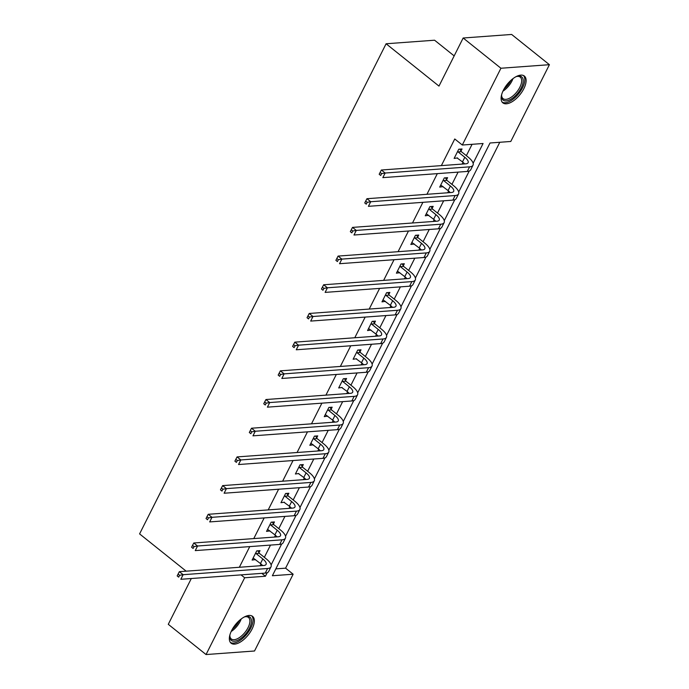 <?xml version="1.0" encoding="UTF-8"?>
<svg xmlns="http://www.w3.org/2000/svg" width="689" height="689" viewBox="0 0 689 689"><rect width="100%" height="100%" fill="white"/><g stroke="black" fill="none" stroke-linecap="round" stroke-linejoin="round"><path stroke-width="1.03" d="M231.633 630.53A17.182 8.216 -51.3 0 1 252.587 616.371A17.182 8.216 -51.3 0 1 252.071 629.031A17.182 8.216 -51.3 0 1 231.108 643.199A17.182 8.216 -51.3 0 1 231.633 630.53M503.392 90.199A17.182 8.216 -51.3 0 1 524.346 76.04A17.182 8.216 -51.3 0 1 523.829 88.7A17.182 8.216 -51.3 0 1 502.867 102.868A17.182 8.216 -51.3 0 1 503.392 90.199M454.163 55.895L434.578 40.212L386.098 43.769L139.591 533.897L186.168 571.172M386.098 43.769L438.979 86.099L463.163 38.007L511.634 34.45L549.409 64.688L510.79 141.469L490.025 142.993L272.379 575.737L293.144 574.213L254.525 650.993L206.045 654.55L244.664 577.77L265.429 576.245L267.22 572.688M275.824 568.881L285.591 568.167L499.783 142.278M285.591 568.167L293.144 574.213M191.309 578.527L168.28 624.312L206.045 654.55M463.163 38.007L500.929 68.245L549.409 64.688M273.404 524.019L274.446 521.952L271.173 522.193L266.548 531.391L269.95 530.892M302.264 466.642L303.306 464.575L300.025 464.817L295.4 474.006L298.811 473.515M331.125 409.257L332.167 407.19L328.886 407.432L324.261 416.63L327.671 416.13M359.985 351.881L361.019 349.814L357.746 350.055L353.121 359.253L356.532 358.754M388.846 294.496L389.879 292.437L386.607 292.67L381.982 301.868L385.384 301.369M417.706 237.119L418.74 235.052L415.467 235.293L410.842 244.492L414.244 243.992M446.558 179.743L447.6 177.676L444.327 177.917L439.703 187.107L443.105 186.607M260.115 565.747L261.002 563.99M264.343 557.332L270.51 545.085M274.541 537.058L275.436 535.293M278.778 528.644L284.936 516.397M288.975 508.37L289.862 506.604M293.204 499.956L299.37 487.709M303.401 479.682L304.288 477.916M307.638 471.267L313.796 459.012M317.836 450.994L318.723 449.228M322.064 442.579L328.231 430.324M332.262 422.297L333.149 420.531M336.499 413.882L342.657 401.635M346.696 393.608L347.583 391.843M350.925 385.194L357.083 372.947M361.122 364.92L362.009 363.155M365.351 356.506L371.517 344.25M375.548 336.232L376.444 334.466M379.785 327.818L385.943 315.562M389.983 307.535L390.87 305.778M394.211 299.129L400.378 286.874M404.409 278.847L405.296 277.081M408.646 270.433L414.804 258.186M418.843 250.159L419.73 248.393M423.072 241.744L429.238 229.497M433.269 221.47L434.156 219.705M437.506 213.056L443.664 200.8M447.704 192.782L448.591 191.017M451.932 184.368L458.09 172.112M462.13 164.085L463.017 162.32M466.358 155.671L472.077 144.311M473.128 163.276L483.075 143.501L462.31 145.026L454.757 138.98L441.365 165.61M437.326 173.637L426.939 194.298M422.9 202.325L412.504 222.995M408.474 231.013L398.078 251.683M394.039 259.71L383.644 280.371M379.613 288.398L369.218 309.06M365.179 317.086L354.783 337.756M350.753 345.775L340.357 366.445M336.318 374.471L325.931 395.133M321.892 403.16L311.497 423.821M307.466 431.848L297.071 452.509M293.032 460.536L282.636 481.206M278.606 489.224L268.21 509.894M264.171 517.921L253.776 538.583M249.745 546.61L239.35 567.271M460.993 151.046L462.026 148.979L458.753 149.22L454.129 158.418L457.539 157.919M432.132 208.431L433.174 206.364L429.893 206.605L425.268 215.795L428.679 215.304M403.272 265.808L404.314 263.741L401.032 263.982L396.408 273.18L399.818 272.68M374.411 323.193L375.453 321.126L372.181 321.367L367.556 330.556L370.958 330.057M345.551 380.569L346.593 378.502L343.32 378.743L338.695 387.941L342.097 387.442M316.699 437.946L317.732 435.887L314.46 436.128L309.835 445.318L313.237 444.818M287.838 495.331L288.872 493.264L285.599 493.505L280.974 502.703L284.376 502.203M258.978 552.707L260.011 550.649L256.739 550.881L252.114 560.079L255.524 559.58M241.055 574.876L244.664 577.77M462.31 145.026L500.929 68.245M271.113 564.946L281.646 544M285.547 536.249L296.081 515.312M299.973 507.56L310.506 486.623M314.408 478.872L324.941 457.927M328.834 450.184L339.367 429.238M343.268 421.487L353.793 400.55M357.694 392.799L368.227 371.862M372.12 364.111L382.653 343.174M386.555 335.422L397.088 314.477M400.981 306.734L411.514 285.789M415.415 278.037L425.948 257.1M429.841 249.349L440.374 228.412M444.276 220.661L454.8 199.715M458.702 191.973L469.235 171.027M285.952 548.745L281.327 557.935M300.378 520.049L295.753 529.247M314.813 491.36L310.188 500.559M329.239 462.672L324.614 471.87M343.673 433.984L339.048 443.173M358.099 405.287L353.474 414.485M372.534 376.599L367.909 385.797M386.96 347.911L382.335 357.109M401.386 319.222L396.761 328.42M415.82 290.534L411.195 299.724M430.246 261.837L425.621 271.035M444.681 233.149L440.056 242.347M459.107 204.461L454.482 213.659M473.541 175.773L468.916 184.962M487.967 147.084L483.342 156.274M261.82 573.351L265.429 576.245M459.882 149.143L461.346 151.658L458.073 151.899L464.808 157.29L462.491 161.889L457.401 158.177M440.727 185.065L442.975 186.865M426.302 213.762L428.549 215.562M411.867 242.45L414.115 244.251M397.441 271.139L399.689 272.939M383.006 299.827L385.254 301.627M368.581 328.515L370.828 330.315M358.874 349.969L360.338 352.492L357.066 352.734L363.801 358.125L361.484 362.715L356.394 359.012M344.44 378.666L345.912 381.181L342.64 381.422L349.366 386.813L347.058 391.412L341.968 387.7M325.294 414.589L327.542 416.389M310.86 443.277L313.107 445.077M301.153 464.731L302.626 467.254L299.345 467.495L306.08 472.887L303.763 477.477L298.681 473.774M286.727 493.419L288.191 495.942L284.919 496.183L291.654 501.575L289.337 506.174L284.247 502.462M267.573 529.35L269.821 531.15M253.139 558.038L255.386 559.838M458.073 151.899L457.72 151.287M464.808 157.29A11.015 3.927 -153.3 0 1 468.098 162.725A11.015 3.927 -153.3 0 1 465.807 163.818L381.37 170.011L385.151 173.034L469.588 166.841A16.527 5.891 26.7 0 0 473.016 165.196A16.527 5.891 26.7 0 0 468.081 157.049L461.346 151.658M462.491 161.889A11.015 3.927 -153.3 0 1 464.61 163.904M381.62 173.637L380.113 172.422L379.183 174.265L380.698 175.471L381.62 173.637L385.151 173.034L382.834 177.633L467.271 171.44A16.527 5.891 26.7 0 0 470.708 169.795L473.016 165.196M380.698 175.471L379.183 174.265M380.113 172.422L381.37 170.011M440.736 185.04L448.065 190.577A11.015 3.927 -153.3 0 1 450.184 192.593M443.647 180.596L450.373 185.978A11.015 3.927 -153.3 0 1 453.663 191.413A11.015 3.927 -153.3 0 1 451.381 192.507L366.944 198.708L370.716 201.731L455.153 195.53A16.527 5.891 26.7 0 0 458.59 193.885A16.527 5.891 26.7 0 0 453.655 185.737L446.92 180.354L443.647 180.596L443.285 179.975M445.447 177.831L446.92 180.354M367.194 202.325L365.678 201.119L364.757 202.954L366.264 204.168L367.194 202.325L370.716 201.731L368.408 206.321L452.845 200.129A16.527 5.891 26.7 0 0 456.273 198.484L458.59 193.885M366.264 204.168L364.757 202.954M365.678 201.119L366.944 198.708M426.31 213.736L433.631 219.266A11.015 3.927 -153.3 0 1 435.758 221.29M429.213 209.284L435.948 214.675A11.015 3.927 -153.3 0 1 439.237 220.101A11.015 3.927 -153.3 0 1 436.947 221.195L352.51 227.396L356.291 230.419L440.727 224.226A16.527 5.891 26.7 0 0 444.155 222.573A16.527 5.891 26.7 0 0 439.22 214.434L432.485 209.043L429.213 209.284L428.859 208.672M431.021 206.519L432.485 209.043M352.759 231.013L351.252 229.807L350.322 231.642L351.838 232.856L352.759 231.013L356.291 230.419L353.974 235.018L438.411 228.817A16.527 5.891 26.7 0 0 441.847 227.172L444.155 222.573M351.838 232.856L350.322 231.642M351.252 229.807L352.51 227.396M515.699 76.832A14.874 7.105 -51.3 0 1 517.172 76.324A14.874 7.105 -51.3 0 1 522.822 83.722A14.874 7.105 -51.3 0 1 511.41 98.915A14.874 7.105 -51.3 0 1 501.583 95.805A14.874 7.105 -51.3 0 1 501.756 94.264M501.618 95.211A13.771 6.58 128.7 0 0 503.039 98.63A13.771 6.58 128.7 0 0 510.73 97.537A13.771 6.58 128.7 0 0 520.126 86.668A13.771 6.58 128.7 0 0 520.247 77.134A13.771 6.58 128.7 0 0 516.604 76.496M502.135 102.101A17.079 8.165 128.7 0 0 511.264 100.456A17.079 8.165 128.7 0 0 522.71 87.417A17.079 8.165 128.7 0 0 523.433 75.489M243.949 617.163A14.874 7.105 -51.3 0 1 245.413 616.655A14.874 7.105 -51.3 0 1 251.063 624.053A14.874 7.105 -51.3 0 1 239.651 639.246A14.874 7.105 -51.3 0 1 229.825 636.136A14.874 7.105 -51.3 0 1 229.997 634.586M229.868 635.542A13.771 6.58 128.7 0 0 231.28 638.961A13.771 6.58 128.7 0 0 238.971 637.868A13.771 6.58 128.7 0 0 248.367 626.999A13.771 6.58 128.7 0 0 248.488 617.465A13.771 6.58 128.7 0 0 244.845 616.827M230.376 642.432A17.079 8.165 128.7 0 0 239.505 640.787A17.079 8.165 128.7 0 0 250.951 627.748A17.079 8.165 128.7 0 0 251.674 615.82M411.884 242.425L419.205 247.962A11.015 3.927 -153.3 0 1 421.323 249.978M414.787 237.972L421.513 243.363A11.015 3.927 -153.3 0 1 424.803 248.789A11.015 3.927 -153.3 0 1 422.521 249.892L338.084 256.084L341.865 259.107L426.293 252.915A16.527 5.891 26.7 0 0 429.729 251.27A16.527 5.891 26.7 0 0 424.794 243.122L418.059 237.731L414.787 237.972L414.425 237.361M416.595 235.207L418.059 237.731M338.333 259.701L336.818 258.496L335.896 260.339L337.403 261.544L338.333 259.701L341.865 259.107L339.548 263.706L423.985 257.514A16.527 5.891 26.7 0 0 427.413 255.86L429.729 251.27M337.403 261.544L335.896 260.339M336.818 258.496L338.084 256.084M397.45 271.113L404.77 276.651A11.015 3.927 -153.3 0 1 406.898 278.666M400.352 266.66L407.087 272.052A11.015 3.927 -153.3 0 1 410.377 277.486A11.015 3.927 -153.3 0 1 408.086 278.58L323.658 284.772L327.43 287.795L411.867 281.603A16.527 5.891 26.7 0 0 415.295 279.958A16.527 5.891 26.7 0 0 410.36 271.81L403.633 266.419L400.352 266.66L399.999 266.049M402.161 263.904L403.633 266.419M323.899 288.398L322.392 287.184L321.462 289.027L322.977 290.233L323.899 288.398L327.43 287.795L325.122 292.394L409.55 286.202A16.527 5.891 26.7 0 0 412.987 284.557L415.295 279.958M322.977 290.233L321.462 289.027M322.392 287.184L323.658 284.772M383.024 299.801L390.344 305.339A11.015 3.927 -153.3 0 1 392.463 307.354M385.926 295.348L392.661 300.74A11.015 3.927 -153.3 0 1 395.951 306.174A11.015 3.927 -153.3 0 1 393.66 307.268L309.223 313.461L313.004 316.492L397.441 310.291A16.527 5.891 26.7 0 0 400.869 308.646A16.527 5.891 26.7 0 0 395.934 300.499L389.199 295.116L385.926 295.348L385.564 294.737M387.735 292.592L389.199 295.116M309.473 317.086L307.957 315.872L307.036 317.715L308.543 318.921L309.473 317.086L313.004 316.492L310.687 321.083L395.124 314.89A16.527 5.891 26.7 0 0 398.552 313.245L400.869 308.646M308.543 318.921L307.036 317.715M307.957 315.872L309.223 313.461M368.589 328.498L375.918 334.027A11.015 3.927 -153.3 0 1 378.037 336.051M371.492 324.045L378.227 329.428A11.015 3.927 -153.3 0 1 381.517 334.863A11.015 3.927 -153.3 0 1 379.234 335.956L294.797 342.157L298.57 345.18L383.006 338.979A16.527 5.891 26.7 0 0 386.443 337.334A16.527 5.891 26.7 0 0 381.499 329.196L374.773 323.804L371.492 324.045L371.138 323.434M373.3 321.281L374.773 323.804M295.038 345.775L293.531 344.569L292.61 346.403L294.117 347.618L295.038 345.775L298.57 345.18L296.261 349.779L380.698 343.578A16.527 5.891 26.7 0 0 384.126 341.933L386.443 337.334M294.117 347.618L292.61 346.403M293.531 344.569L294.797 342.157M357.066 352.734L356.713 352.122M363.801 358.125A11.015 3.927 -153.3 0 1 367.091 363.551A11.015 3.927 -153.3 0 1 364.8 364.653L280.363 370.846L284.144 373.869L368.581 367.676A16.527 5.891 26.7 0 0 372.008 366.031A16.527 5.891 26.7 0 0 367.073 357.884L360.338 352.492M361.484 362.715A11.015 3.927 -153.3 0 1 363.603 364.739M280.612 374.463L279.105 373.257L278.175 375.092L279.691 376.306L280.612 374.463L284.144 373.869L281.827 378.468L366.264 372.267A16.527 5.891 26.7 0 0 369.7 370.622L372.008 366.031M279.691 376.306L278.175 375.092M279.105 373.257L280.363 370.846M342.64 381.422L342.278 380.81M349.366 386.813A11.015 3.927 -153.3 0 1 352.656 392.239A11.015 3.927 -153.3 0 1 350.374 393.341L265.937 399.534L269.709 402.557L354.146 396.364A16.527 5.891 26.7 0 0 357.582 394.719A16.527 5.891 26.7 0 0 352.647 386.572L345.912 381.181M347.058 391.412A11.015 3.927 -153.3 0 1 349.177 393.428M266.187 403.16L264.671 401.945L263.749 403.788L265.256 404.994L266.187 403.16L269.709 402.557L267.401 407.156L351.838 400.964A16.527 5.891 26.7 0 0 355.266 399.319L357.582 394.719M265.256 404.994L263.749 403.788M264.671 401.945L265.937 399.534M325.303 414.563L332.623 420.101A11.015 3.927 -153.3 0 1 334.751 422.116M328.205 410.11L334.94 415.501A11.015 3.927 -153.3 0 1 338.23 420.936A11.015 3.927 -153.3 0 1 335.939 422.03L251.502 428.222L255.283 431.245L339.72 425.053A16.527 5.891 26.7 0 0 343.148 423.408A16.527 5.891 26.7 0 0 338.213 415.26L331.478 409.869L328.205 410.11L327.852 409.499M330.014 407.354L331.478 409.869M251.752 431.848L250.245 430.634L249.315 432.477L250.83 433.682L251.752 431.848L255.283 431.245L252.966 435.844L337.403 429.652A16.527 5.891 26.7 0 0 340.84 428.007L343.148 423.408M250.83 433.682L249.315 432.477M250.245 430.634L251.502 428.222M310.877 443.251L318.197 448.789A11.015 3.927 -153.3 0 1 320.316 450.804M313.779 438.807L320.506 444.19A11.015 3.927 -153.3 0 1 323.796 449.624A11.015 3.927 -153.3 0 1 321.513 450.718L237.076 456.919L240.857 459.942L325.286 453.741A16.527 5.891 26.7 0 0 328.722 452.096A16.527 5.891 26.7 0 0 323.787 443.949L317.052 438.566L313.779 438.807L313.417 438.187M315.588 436.042L317.052 438.566M237.326 460.536L235.81 459.33L234.889 461.165L236.396 462.371L237.326 460.536L240.857 459.942L238.54 464.532L322.977 458.34A16.527 5.891 26.7 0 0 326.405 456.695L328.722 452.096M236.396 462.371L234.889 461.165M235.81 459.33L237.076 456.919M299.345 467.495L298.992 466.884M306.08 472.887A11.015 3.927 -153.3 0 1 309.37 478.312A11.015 3.927 -153.3 0 1 307.079 479.406L222.65 485.607L226.423 488.63L310.86 482.429A16.527 5.891 26.7 0 0 314.287 480.784A16.527 5.891 26.7 0 0 309.352 472.645L302.626 467.254M303.763 477.477A11.015 3.927 -153.3 0 1 305.89 479.501M222.892 489.224L221.384 488.019L220.454 489.853L221.97 491.068L222.892 489.224L226.423 488.63L224.114 493.229L308.543 487.028A16.527 5.891 26.7 0 0 311.979 485.383L314.287 480.784M221.97 491.068L220.454 489.853M221.384 488.019L222.65 485.607M284.919 496.183L284.557 495.572M291.654 501.575A11.015 3.927 -153.3 0 1 294.944 507.001A11.015 3.927 -153.3 0 1 292.653 508.103L208.216 514.295L211.997 517.318L296.434 511.126A16.527 5.891 26.7 0 0 299.861 509.481A16.527 5.891 26.7 0 0 294.926 501.334L288.191 495.942M289.337 506.174A11.015 3.927 -153.3 0 1 291.456 508.189M208.466 517.913L206.95 516.707L206.028 518.55L207.535 519.756L208.466 517.913L211.997 517.318L209.68 521.918L294.117 515.725A16.527 5.891 26.7 0 0 297.545 514.072L299.861 509.481M207.535 519.756L206.028 518.55M206.95 516.707L208.216 514.295M267.582 529.324L274.911 534.862A11.015 3.927 -153.3 0 1 277.03 536.877M270.484 524.872L277.219 530.263A11.015 3.927 -153.3 0 1 280.509 535.689A11.015 3.927 -153.3 0 1 278.227 536.791L193.79 542.984L197.562 546.007L281.999 539.814A16.527 5.891 26.7 0 0 285.435 538.169A16.527 5.891 26.7 0 0 280.492 530.022L273.766 524.63L270.484 524.872L270.131 524.26M272.293 522.116L273.766 524.63M194.031 546.61L192.524 545.395L191.602 547.238L193.109 548.444L194.031 546.61L197.562 546.007L195.254 550.606L279.691 544.413A16.527 5.891 26.7 0 0 283.119 542.768L285.435 538.169M193.109 548.444L191.602 547.238M192.524 545.395L193.79 542.984M253.156 558.012L260.476 563.55A11.015 3.927 -153.3 0 1 262.595 565.566M256.058 553.56L262.793 558.951A11.015 3.927 -153.3 0 1 266.083 564.386A11.015 3.927 -153.3 0 1 263.792 565.48L179.355 571.672L183.136 574.695L267.573 568.503A16.527 5.891 26.7 0 0 271.001 566.858A16.527 5.891 26.7 0 0 266.066 558.71L259.331 553.327L256.058 553.56L255.705 552.948M257.867 550.804L259.331 553.327M179.605 575.298L178.098 574.083L177.168 575.926L178.684 577.132L179.605 575.298L183.136 574.695L180.819 579.294L265.256 573.102A16.527 5.891 26.7 0 0 268.693 571.457L271.001 566.858M178.684 577.132L177.168 575.926M178.098 574.083L179.355 571.672M469.588 166.841L467.271 171.44M450.373 185.978L448.065 190.577M455.153 195.53L452.845 200.129M435.948 214.675L433.631 219.266M440.727 224.226L438.411 228.817M512.969 78.632A13.771 6.58 -51.3 0 1 502.91 91.198M504.064 88.941A13.315 6.365 128.7 0 0 511.014 80.251M241.21 618.963A13.771 6.58 -51.3 0 1 231.151 631.529M232.305 629.272A13.315 6.365 128.7 0 0 239.264 620.582M421.513 243.363L419.205 247.962M426.293 252.915L423.985 257.514M407.087 272.052L404.77 276.651M411.867 281.603L409.55 286.202M392.661 300.74L390.344 305.339M397.441 310.291L395.124 314.89M378.227 329.428L375.918 334.027M383.006 338.979L380.698 343.578M368.581 367.676L366.264 372.267M354.146 396.364L351.838 400.964M334.94 415.501L332.623 420.101M339.72 425.053L337.403 429.652M320.506 444.19L318.197 448.789M325.286 453.741L322.977 458.34M310.86 482.429L308.543 487.028M296.434 511.126L294.117 515.725M277.219 530.263L274.911 534.862M281.999 539.814L279.691 544.413M262.793 558.951L260.476 563.55M267.573 568.503L265.256 573.102"/></g></svg>
